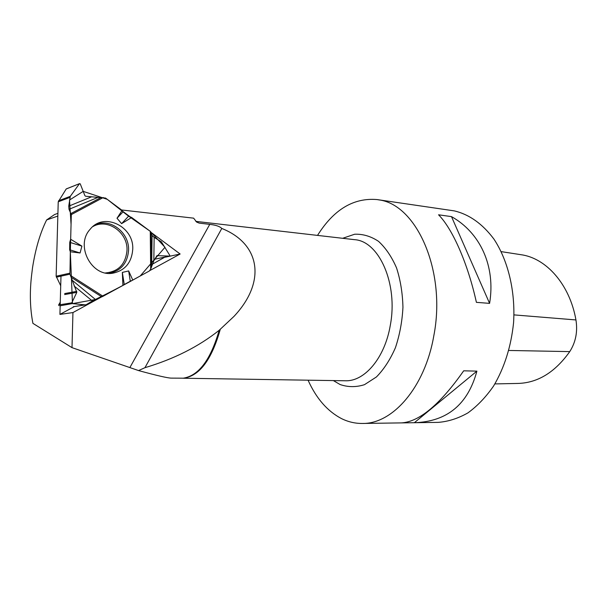 <?xml version="1.0" encoding="UTF-8"?>
<svg xmlns="http://www.w3.org/2000/svg" width="607" height="607" viewBox="0 0 607 607"><rect width="100%" height="100%" fill="white"/><g stroke="black" fill="none" stroke-linecap="round" stroke-linejoin="round"><path stroke-width="0.91" d="M169.467 256.078L154.724 259.227L169.611 256.04L169.801 255.41L161.356 241.753L154.14 237.367L152.091 235.448L150.263 231.32L131.666 217.488L128.601 216.168L123.016 211.873L122.121 210.386L105.542 198.057L85.64 196.251L84.881 195.644L80.238 183.845L79.509 183.655L66.201 188.982L58.234 201.805L56.148 276.231L60.715 285.76M58.553 200.773L70.283 196.342L68.743 206.16L69.008 209.316L71.323 214.597L70.662 239.257L69.737 242.322L69.661 249.773L70.321 251.753L69.957 274.174L56.36 277.171M70.283 196.342L79.434 183.739M73.272 306.725L86.262 304.668L92.34 300.996L103.053 296.284L149.352 270.995L150.673 269.151L153.829 260.767L156.97 255.638L169.421 256.078M60.268 302.142L58.629 304.957L71.808 302.832L76.808 292.362L69.957 274.174M85.329 304.873L72.195 303.599L60.161 305.791M132.721 249.553C134.367 226.586 103.835 211.517 90.033 229.408C74.972 245.63 91.695 277.217 112.811 273.188C124.966 270.601 131.598 262.725 132.721 249.553M128.601 216.168L121.612 223.642L117.007 218.247L123.016 211.873M122.121 210.386L117.007 218.247M70.662 239.257L81.915 246.108L80.071 252.975L69.661 249.773M69.737 242.322L81.915 246.108M70.321 251.753L72.476 303.629L95.246 299.532C111.271 291.648 126.271 283.795 140.24 275.973L164.967 247.284L150.05 231.168L128.031 215.728L107.272 199.339L83.197 191.364L69.517 200.037L71.057 224.438L70.321 251.753L80.071 252.975M122.91 285.434L122.341 272.406L128.669 270.95L132.758 280.055M131.666 217.488L121.612 223.642M124.238 284.38L122.341 272.406M130.27 281.132L128.669 270.95M71.808 302.832L72.195 303.599M59.016 305.708L58.629 304.957M57.915 213.353L54.592 214.521L46.618 219.954C40.161 232.967 35.464 248.916 32.512 267.793L31.617 275.085C29.713 291.299 29.971 306.444 32.399 320.519L32.915 323.364L72.005 347.644L72.946 312.567L59.926 314.411L60.169 305.526M60.981 276.155L60.192 304.706M46.618 219.954L57.84 216.069M72.005 347.644L138.555 370.574C156.955 375.589 167.889 378.108 171.364 378.123L183.306 378.184C198.732 375.703 210.69 359.731 219.173 330.284L233.983 316.391C266.822 281.42 260.001 243.657 221.79 228.452C219.787 226.396 215.773 225.038 209.756 224.362L199.179 223.11L196.456 221.934M121.559 209.969L193.618 218.156L196.645 222.079L199.179 223.11M122.637 211.244L130.156 216.836M151.052 232.375L180.142 254.007L149.853 270.555M131.324 280.677L123.562 284.918M101.248 297.104L72.946 312.567M317.522 235.402C333.713 209.552 353.547 197.601 377.03 199.566L379.109 199.915C416.766 204.734 446.494 271.352 433.785 335.929C424.885 387.509 392.517 424.081 362.409 423.458C355.232 423.527 348.357 421.948 341.779 418.731C327.552 411.394 316.315 398.541 308.068 380.187M377.03 199.566L454.271 210.879C469.264 214.408 482.482 223.816 493.931 239.097C508.097 260.555 515.525 291.246 513.583 322.62C511.109 346.506 504.447 367.63 493.597 385.999C485.904 397.084 477.337 406.053 467.898 412.904C458.179 418.42 448.307 421.577 438.292 422.366L414.353 422.715C447.04 421.645 467.891 404.459 476.897 371.135L463.695 370.809C440.014 404.52 419.247 421.88 401.394 422.897L414.338 422.715L476.897 371.135M401.394 422.897L362.409 423.458M476.396 302.347L489.591 303.371C495.805 266.018 480.069 232.618 451.494 216.623L438.55 214.795C452.45 228.725 467.822 263.355 476.396 302.347M501.215 251.632L520.753 254.667C546.05 257.922 569.707 284.22 575.944 319.942C577.803 331.665 575.74 342.227 569.753 351.612C555.064 372.258 537.817 382.865 518.006 383.434L494.887 383.912M489.591 303.371L451.494 216.623M219.173 330.284C198.686 346.597 173.943 359.063 144.944 367.69L138.555 370.574M144.944 367.69L221.79 228.452M165.089 257.011L152.099 264.356M74.35 306.573L59.926 314.411M165.316 257.171L180.142 254.007M69.851 197.434L58.234 201.805M56.148 276.231L69.744 273.211M92.81 226.616C107.56 217.83 128.1 232.587 126.992 250.524C125.603 264.189 118.441 271.663 105.504 272.938M156.894 255.676L157.38 255.57M64.661 294.562L76.808 292.362M64.683 293.568L76.778 291.352M95.61 224.605C110.785 217.921 129.572 232.967 128.563 250.372C127.462 263.165 121.005 270.813 109.184 273.325L112.811 273.188M71.148 213.444L101.217 197.389M98.03 197.381L69.008 209.316M71.323 214.597L103.258 197.533M70.662 275.578L103.053 296.284M150.263 231.32L150.673 269.151M68.743 206.16L91.3 196.926M150.946 232.071L151.333 267.626M151.682 265.729L152.091 235.448M154.14 237.367L153.829 260.767M101.824 296.869L71.353 277.414M71.785 279.926L95.413 299.463M92.34 300.996L74.031 285.912M195.841 221.38L354.48 239.659C378.98 240.979 398.238 283.78 390.316 325.208C384.876 357.94 364.534 381.704 345.262 380.771L182.866 378.222M183.276 378.191C199.286 376.279 211.631 359.966 220.303 329.252M130.042 367.265L209.756 224.362M575.944 319.942L513.977 314.889M569.753 351.612L508.863 350.459M333.364 380.581L340.072 384.519C347.986 387.258 356.119 387.312 364.466 384.679L376.416 376.97C383.897 369.352 390.225 359.61 395.407 347.75C399.687 334.988 402.198 321.513 402.949 307.317C402.593 293.211 400.461 280.085 396.553 267.937C391.735 256.814 385.726 247.952 378.518 241.343C370.885 236.275 362.925 233.9 354.655 234.234L342.659 238.301M85.397 304.881L74.024 306.626M66.277 188.898L79.509 183.655"/></g></svg>

